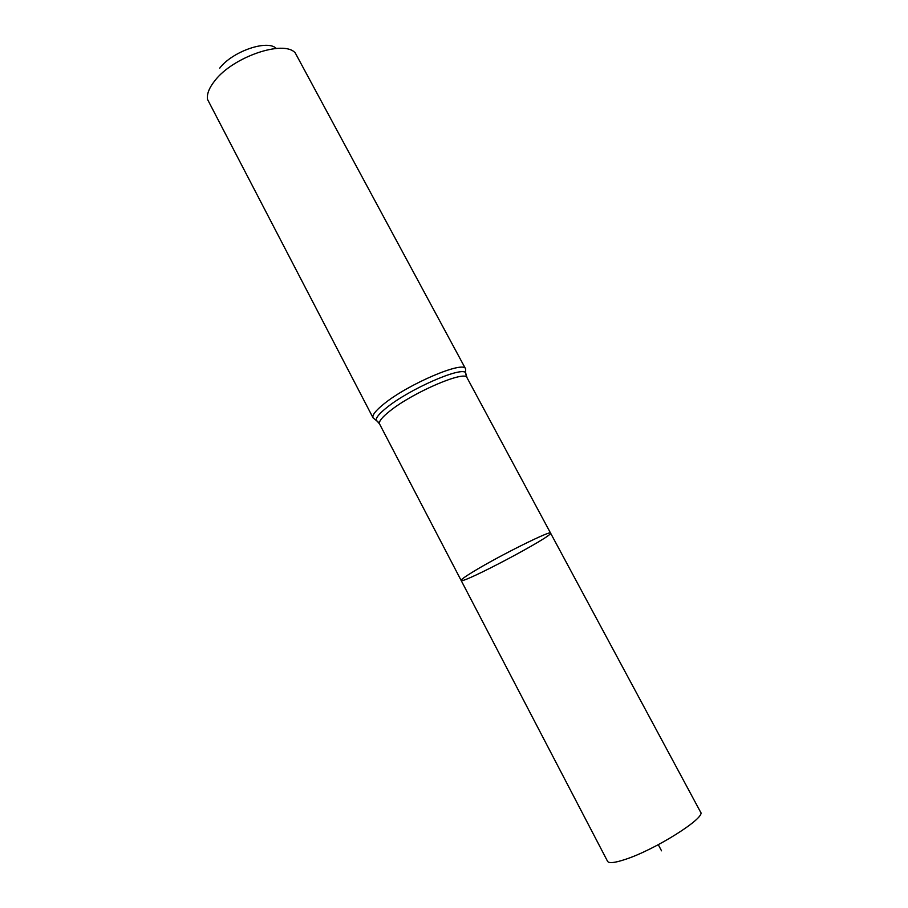 <?xml version="1.0" encoding="UTF-8"?>
<svg xmlns="http://www.w3.org/2000/svg" width="908" height="908" viewBox="0 0 908 908"><rect width="100%" height="100%" fill="white"/><g stroke="black" fill="none" stroke-linecap="round" stroke-linejoin="round"><path stroke-width="1.36" d="M474.055 571.189C465.214 576.546 460.912 579.633 461.139 580.45C461.514 584.57 553.766 535.72 550.566 533.098C551.644 529.773 499.638 555.582 474.055 571.189C465.214 576.546 460.912 579.633 461.139 580.45L607.588 861.351C608.916 863.497 614.75 862.872 625.079 859.467C655.19 849.82 706.424 817.404 700.579 812.115L550.566 533.098C551.644 529.773 499.638 555.582 474.055 571.189M276.27 48.453C267.542 39.294 232.346 51.37 219.691 68.179M373.075 417.873C371.94 415.285 375.594 410.609 384.039 403.833C408.464 383.868 463.988 360.363 465.6 368.886L295.248 52.925C283.988 39.498 232.891 56.807 214.742 80.835C209.124 87.917 206.718 94.092 207.512 99.381L373.075 417.873L378.42 422.231M661.535 850.819L658.289 844.69M466.201 375.764L465.543 372.507L467.018 377.694C465.588 369.862 413.254 392.188 390.065 410.881C382.03 417.249 378.522 421.618 379.567 423.991L461.139 580.45M465.6 368.886L465.543 372.507C460.14 366.889 409.451 389.191 387.058 407.351C379.953 412.992 376.298 417.158 376.094 419.871L379.567 423.991M467.018 377.694L550.566 533.098"/></g></svg>
